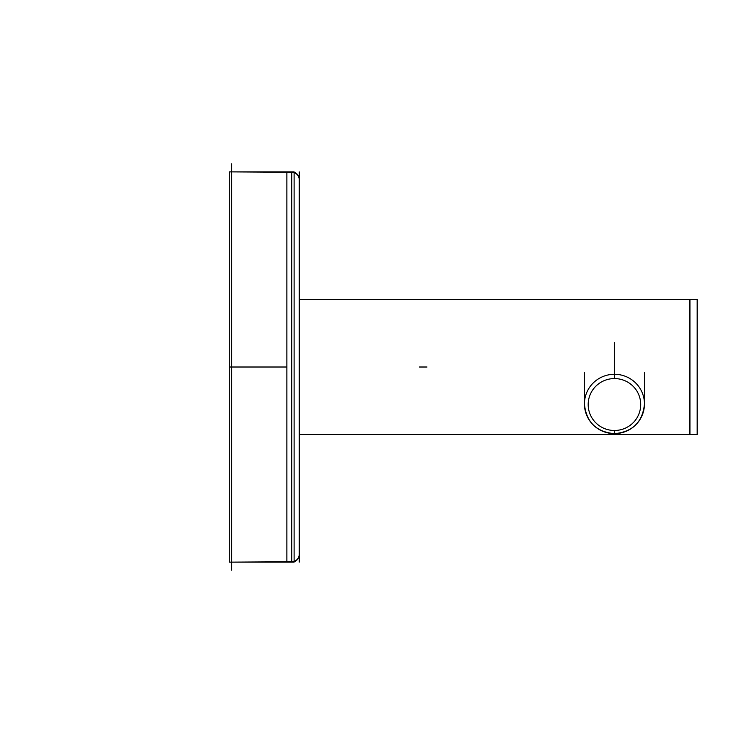 <?xml version="1.0" encoding="UTF-8"?>
<svg xmlns="http://www.w3.org/2000/svg" width="734" height="734" viewBox="0 0 734 734"><rect width="100%" height="100%" fill="white"/><g stroke="black" fill="none" stroke-linecap="round" stroke-linejoin="round"><path stroke-width="1.1" d="M614.45 430.491A26.268 25.965 180 0 0 640.709 404.526A26.268 25.965 180 0 0 614.45 378.57A26.268 25.965 180 0 0 588.182 404.526A26.268 25.965 180 0 0 614.45 430.491A26.268 25.965 180 0 0 640.709 404.526A26.268 25.965 180 0 0 614.45 378.57L614.45 374.285A30.021 29.672 0 0 1 644.461 403.957A30.021 29.672 180 0 0 614.45 374.285L614.45 342.796L614.45 374.285A30.021 29.672 180 0 0 584.429 403.957A30.021 29.672 180 0 0 614.45 433.629L614.45 430.491L614.45 433.629A30.021 29.672 180 0 0 644.461 403.957C642.681 422.013 632.671 431.913 614.45 433.675C596.219 431.913 586.209 422.013 584.429 403.957A30.021 29.672 0 0 1 614.45 374.285L614.45 378.57A26.268 25.965 180 0 0 588.182 404.526A26.268 25.965 180 0 0 614.45 430.491M294.114 171.875L294.114 562.134L229.311 562.134L229.311 171.875L294.114 172.261A7.505 7.505 0 0 1 299.233 179.38A7.505 7.505 0 0 0 294.114 172.261A7.505 7.505 0 0 1 299.233 179.38A7.505 7.505 0 0 0 294.114 172.261A7.505 7.505 0 0 1 299.233 179.38A7.505 7.505 0 0 0 294.114 172.261L229.311 171.875L294.114 171.875M286.884 562.134L293.839 562.134L286.884 562.134L286.884 171.875L293.839 171.875L286.884 171.875M291.728 171.875L231.696 171.875L291.728 171.875L291.728 562.134L291.728 171.875L231.696 171.875L291.728 171.875L291.728 562.134M294.114 561.749L229.311 562.134L294.114 561.749A7.505 7.505 0 0 0 299.233 554.629A7.505 7.505 0 0 1 294.114 561.749A7.505 7.505 0 0 0 299.233 554.629A7.505 7.505 0 0 1 294.114 561.749A7.505 7.505 0 0 0 299.233 554.638A7.505 7.505 0 0 1 294.114 561.749A7.505 7.505 0 0 0 299.233 554.638L299.233 554.629M299.233 554.262A7.505 7.487 180 0 1 289.389 561.372M299.233 179.747A7.505 7.487 180 0 0 289.389 172.637M299.233 562.125L299.233 171.875M299.233 299.591L697.3 299.591L697.3 434.546L299.233 434.418M697.153 299.463L689.942 299.463L697.153 299.463L697.153 434.546L689.942 434.546L697.153 434.546M689.942 434.546L689.942 299.463M689.492 434.546L689.492 299.463L689.492 434.546L299.233 434.546L697.3 434.546L299.233 434.546L689.492 434.546L689.492 299.463M231.696 163.82L231.696 570.18M419.435 367.009L426.949 367.009M229.311 367.009L286.884 367.009M697.3 299.463L299.233 299.463L697.3 299.463M299.233 179.38L299.233 179.38A7.505 7.505 0 0 0 294.114 172.261M644.461 403.957L644.461 372.468M584.429 403.957L584.429 372.468M697.3 434.546L299.233 434.546L697.3 434.546"/></g></svg>
